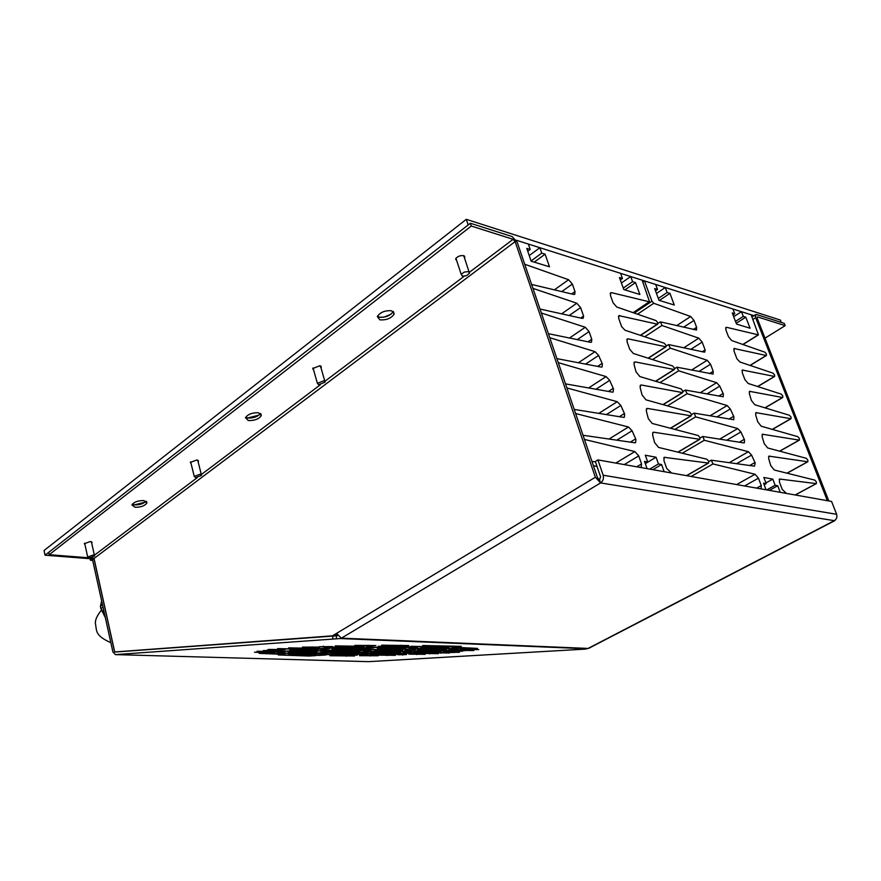 <?xml version="1.0" encoding="UTF-8"?>
<svg xmlns="http://www.w3.org/2000/svg" width="881" height="881" viewBox="0 0 881 881"><rect width="100%" height="100%" fill="white"/><g stroke="black" fill="none" stroke-linecap="round" stroke-linejoin="round"><path stroke-width="1.32" d="M89.19 558.003L94.575 556.076L93.078 555.074L87.682 557.001L89.19 558.003M195.67 477.59L201.529 475.399L200.13 474.22L194.261 476.412L195.67 477.59M318.647 384.711L325.089 382.189L323.834 380.79L317.38 383.312L318.647 384.711M462.327 276.194L466.556 275.676L469.496 273.22L468.417 271.59L464.188 272.108L461.413 274.189L462.327 276.194M245.678 417.264L247.704 417.979L258.915 415.16M146.026 501.179C143.438 503.767 139.594 505 134.496 504.89L132.26 504.262L134.518 504.868L145.013 502.203M755.259 316.081L516.233 240.205L528.336 244.048L530.208 249.488L527.763 251.294M781.337 322.435L780.39 320.067L466.302 219.325L468.163 224.952L45.041 555.195L90.093 558.708L91.195 557.882M377.343 316.433L380.581 317.369L384.182 317.094L391.098 314.143M466.302 219.325L44.05 550.504L45.041 555.195M93.276 558.102L90.435 560.239L90.093 558.708M90.435 560.239L92.703 560.415M91.723 543.192L92.053 542.674L90.358 541.518L84.312 543.698L84.961 544.623M198.137 461.853L198.445 461.314L196.87 459.959L190.296 462.415L191.078 463.582M321.025 367.895L319.902 365.725L312.678 368.566L313.625 370.031M464.562 258.122L463.648 255.655C460.014 255.314 457.338 256.426 455.609 258.992L456.787 260.853M391.671 310.773C385.03 310.288 380.229 312.226 377.299 316.565L379.832 319.836C386.462 320.288 391.241 318.36 394.17 314.032L391.671 310.773M258.485 412.771C252.23 412.55 247.891 414.213 245.469 417.748L248.343 420.534C254.587 420.733 258.904 419.07 261.316 415.546L258.485 412.771M245.656 417.297L247.682 418.001C253.42 418.277 257.681 416.757 260.457 413.453M143.834 500.562C137.943 500.54 133.967 501.994 131.93 504.923L135.057 507.291C140.938 507.302 144.891 505.848 146.918 502.93L143.834 500.562M828.812 500.959L757.142 318.129L757.506 316.885L785.158 325.651L764.994 338.161M827.369 500.694L755.678 317.667L752.925 319.407M563.19 647.766L566.946 647.546M561.626 647.711L565.382 647.48M336.894 634.562L335.132 635.63L114.706 651.962L94.036 558.466L515.132 241.603L595.358 477.238L600.6 482.931L599.543 479.859L600.567 476.775L595.347 461.479L597.913 459.904L831.576 501.443L836.62 514.295C837.39 517.026 836.62 519.151 834.296 520.671L835.474 519.79M332.974 635.542L595.358 477.238M88.122 557.75L49.182 554.7L48.686 552.343L470.355 223.234L512.169 236.571L517.224 242.264L597.45 477.579L599.543 479.859M335.132 635.63L333.91 635.719M409.929 652.568L402.639 653.019L438.364 653.691L409.929 652.568M370.879 651.224L363.567 651.698L400.767 652.414L370.879 651.224M352.576 651.323L359.889 650.85L320.992 650.079L352.576 651.323L352.565 650.596M310.971 649.914L318.272 649.418L277.658 648.603L310.971 649.914L310.96 649.176M417.253 653.911L408.817 654.165L425.204 654.33L417.253 653.911M399.842 654.01L407.033 653.57L370.549 652.887L399.842 654.01L399.831 653.328M361.188 652.733L368.39 652.27L330.375 651.544L361.188 652.733L361.177 652.028M296.985 649.87L289.783 650.365L329.307 651.125L296.985 649.87M277.933 649.969L285.125 649.473L268.242 649.462L277.933 649.969L277.922 649.231M267.251 650.707L276.028 650.442L263.276 650.574L267.251 650.707L267.251 650.057M309.903 652.094L317.017 651.621L277.46 650.861L309.903 652.094L309.903 651.389M328.283 651.995L321.18 652.458L358.996 653.162L328.283 651.995M368.335 653.317L361.221 653.757L397.54 654.418L368.335 653.317M406.493 654.572L398.124 654.814L406.493 654.572M377.002 654.605L369.987 655.046L395.426 655.343L377.002 654.605M366.496 655.255L359.569 655.684L378.147 655.772L366.496 655.255M337.908 653.339L330.893 653.79L367.873 654.462L337.908 653.339M327.402 654.021L320.464 654.462L357.378 655.112L327.402 654.021M336.806 655.299L329.957 655.728L354.58 655.993L336.806 655.299M319.23 655.398L326.069 654.968L288.373 654.297L319.23 655.398L319.219 654.748M309.066 656.048L315.827 655.618L278.209 654.957L309.066 656.048L309.066 655.409M319.891 653.438L326.917 652.986L288.263 652.27L319.891 653.438L319.891 652.766M309.473 654.12L316.411 653.669L277.845 652.964L309.473 654.12L309.473 653.449M278.308 652.116L285.323 651.643L257.01 651.257L278.308 652.116L278.297 651.411M267.901 652.821L274.828 652.347L254.521 652.226L267.901 652.821L267.901 652.127M278.671 654.154L285.51 653.702L259.201 653.394L278.671 654.154L278.66 653.493M368.06 646.07L375.89 645.542L354.823 645.377L368.06 646.07L368.049 645.244M356.453 646.852L364.172 646.335L335.254 645.883L356.453 646.852L356.442 646.048M312.083 647.623L319.594 647.106L302.436 647.095L312.083 647.623L312.072 646.841M321.95 649.176L329.351 648.68L288.649 647.832L321.95 649.176L321.939 648.416M363.556 650.607L370.967 650.134L331.994 649.341L363.556 650.607L363.545 649.87M331.454 647.524L323.944 648.042L363.732 648.857L331.454 647.524M366.067 648.383L373.676 647.876L333.69 647.028L366.067 648.383L366.055 647.601M398.036 648.372L405.756 647.876L366.551 647.039L398.036 648.372L398.025 647.59M409.632 647.623L417.451 647.117L378.18 646.258L409.632 647.623L409.621 646.819M400.888 646.081L408.817 645.553L381.616 645.156L400.888 646.081L400.866 645.244M323.371 646.841L332.555 646.566L319.385 646.698L323.371 646.841L323.371 646.147M459.97 647.535L452.063 648.031L477.447 648.383L459.97 647.535M453.275 646.874L461.292 646.357L422.737 645.498L453.275 646.874L453.252 646.037M441.37 647.623L449.288 647.128L410.788 646.28L441.37 647.623L441.359 646.819M467.348 649.011L459.563 649.495L478.768 649.605L467.348 649.011M428.419 647.535L420.611 648.042L458.131 648.823L428.419 647.535M455.686 649.738L448 650.211L473.912 650.563L455.686 649.738M416.724 648.284L409.015 648.779L446.48 649.55L416.724 648.284M462.966 651.136L454.211 651.4L462.966 651.136M424.928 649.749L417.33 650.222L453.957 650.96L424.928 649.749M384.942 648.284L377.332 648.79L415.524 649.572L384.942 648.284M451.623 651.819L442.956 652.083L450.874 652.513L459.508 652.248L451.623 651.819M395.338 650.552L402.848 650.079L364.613 649.297L395.338 650.552L395.327 649.815M433.937 651.918L441.425 651.455L404.753 650.729L433.937 651.918L433.926 651.191M381.958 650.519L374.546 650.993L411.812 651.72L381.958 650.519M420.997 651.885L413.607 652.336L449.387 653.019L420.997 651.885M94.069 558.598L92.527 559.655L112.9 651.951L115.345 654.616L340.198 638.549L341.399 638.152L336.542 633.384M588.849 648.262L583.233 648.967L585.821 649.077L368.478 661.664M93.948 558.587L114.376 650.949L115.356 652.017L337.665 635.73M332.809 638.67L332.776 635.675M336.41 638.824L336.377 635.829M600.6 482.931L341.399 638.152L588.101 648.427L834.296 520.671L600.6 482.931C603.1 481.059 603.959 478.482 603.155 475.222L597.913 459.904M515.132 241.603L513.105 239.324L469.43 272.273M90.677 557.959L94.036 558.466M470.355 223.234L471.291 226.054L513.105 239.324M379.028 317.16C385.526 317.645 390.294 315.75 393.311 311.478M49.182 554.7L471.291 226.054M785.158 325.651L784.244 323.36L756.592 314.539L755.711 314.572L755.678 317.667M583.024 435.258L634.783 442.78L635.586 442.658L635.906 439.421L632.084 430.765L628.483 426.999L575.623 413.53M574.214 409.412L623.506 417.363L624.343 417.242L624.651 414.081L620.852 405.469L617.251 401.692L566.901 387.948M565.503 383.874L612.306 392.122L613.176 392.001L613.473 388.928L609.685 380.361L606.106 376.583L558.279 362.675M556.902 358.633L601.194 367.091L602.097 366.97L602.384 363.963L598.617 355.45L595.038 351.662L549.766 337.698M530.208 249.488L526.783 248.409L531.155 261.183L549.48 266.789L545.097 254.169L541.738 253.111L539.877 247.715L620.587 273.33L622.449 278.462L619.442 277.515L623.814 289.563L639.881 294.485L635.52 282.57L632.58 281.645L630.719 276.546L642.15 280.169L649.539 301.853L611.557 292.668L610.643 292.767L610.456 295.454L613.077 302.789L616.711 306.995L655.971 320.563L657.788 322.688L657.281 324.153L618.891 315.629L618.682 318.393L621.667 326.697L625.014 330.232L664.263 343.227L666.091 345.363L666.003 346.806L628.12 338.855L627.261 338.965L627.052 341.806L629.739 349.294L633.384 353.512L672.61 365.934L674.439 368.06L674.35 369.546L635.278 361.937L634.441 362.036L634.045 364.426L635.994 371.804L639.837 376.561L681.046 388.884L682.885 391.01L682.401 392.574L641.379 385.019L640.564 385.129L640.146 387.585L642.106 395.051L645.982 399.842L689.57 412.077L691.42 414.202L690.946 415.81L647.557 408.443L646.764 408.553L646.335 411.086L648.328 418.662L652.226 423.464L698.192 435.533L700.043 437.648L699.58 439.289L653.834 432.23L653.063 432.34L652.612 434.95L654.627 442.603L658.548 447.416L706.914 459.243L708.765 461.358L708.313 463.043L664.219 457.338L663.922 460.587L666.752 468.505L671.564 472.998M664.142 471.676L661.587 464.518L658.459 463.946L656.07 457.239L645.321 455.224L647.711 461.985L645.244 463.45M656.07 457.239L645.31 463.637M630.719 276.546L621.424 282.977M632.58 281.645L623.263 288.054M635.52 282.57L624.882 289.882M622.449 278.462L620.323 279.938M539.877 247.715L529.239 255.578M541.738 253.111L531.078 260.963M545.097 254.169L534.249 262.131M531.606 284.442L573.751 294.452L574.753 294.342L574.996 291.578L572.353 284.067L568.597 279.729L524.724 264.245M539.998 309.044L582.176 318.382L583.145 318.261L583.585 316.092L580.601 307.579L576.824 303.229L532.939 288.362M583.585 316.092L580.722 318.063M548.4 333.69L590.556 342.324L591.492 342.202L591.768 339.284L589.07 331.608L585.281 327.258L541.341 313.008M639.375 467.282L641.214 467.282L641.555 463.957L638.725 455.895L634.871 451.557L584.444 439.432M591.944 461.413L595.468 461.853M597.065 466.501L593.387 465.653M647.711 461.985L644.518 461.402L647.083 468.648M658.459 463.946L649.715 469.11M661.587 464.518L652.854 469.672M759.664 488.658L761.085 488.68L761.261 485.563L758.464 478.185L755.061 474.253L712.993 463.935L711.264 460.19L754.488 466.159L755.215 463.032L751.581 455.114L748.421 451.711L704.271 440.269L702.884 436.513L743.773 442.901L744.368 442.824L744.522 439.85L740.899 431.954L737.738 428.54L695.638 416.856L694.272 413.145L733.752 419.708L733.895 416.812L730.294 408.96L727.144 405.535L687.103 393.708L685.374 390.074L723.213 396.769L723.345 393.928L719.766 386.131L716.616 382.695L678.656 370.802L676.927 367.201L713.07 374.062L713.203 371.286L710.538 364.216L707.179 360.274L670.309 348.138L668.569 344.57L704.106 352.103L704.8 352.037L705.119 349.944L702.311 351.717M705.119 349.944L702.168 342.103L698.82 338.161L661.917 325.485L660.596 321.906L696.508 330.012L696.618 327.358L694.008 320.442L690.671 316.499L653.746 303.295L651.929 301.181L644.463 280.907L655.662 284.464L657.523 289.475L654.671 288.583L659.021 300.344L674.284 305.013L669.934 293.373L667.137 292.492L665.276 287.514L732.926 308.989L734.765 313.735L732.232 312.942L736.538 324.076L750.083 328.228L745.789 317.193L743.3 316.411L741.461 311.698L751.108 314.759L758.442 334.879L726.649 327.336L725.977 327.402L725.9 329.979L728.499 336.74L731.726 340.573L764.862 352.18L766.492 354.118L766.162 355.495L734.104 348.513L734.027 351.156L736.957 358.809L739.93 362.014L773.022 373.137L774.652 375.086L774.63 376.462L742.353 370.042L742.276 372.74L744.919 379.645L748.167 383.477L781.216 394.104L782.857 396.054L782.537 397.496L749.61 391.34L749.346 393.609L751.372 400.426L754.808 404.753L789.497 415.292L791.127 417.231L790.819 418.695L755.975 412.649L755.7 414.984L757.748 421.867L761.206 426.217L797.845 436.679L799.485 438.617L799.188 440.115L762.428 434.245L762.131 436.646L764.212 443.617L767.692 447.977L806.291 458.285L807.932 460.223L807.646 461.754L768.959 456.138L768.661 458.594L770.754 465.631L774.256 470.014L814.815 480.112L816.467 482.05L816.18 483.614L779.553 479.044L779.421 482.083L782.196 489.351L786.414 493.415M780.236 492.314L777.725 485.75L775.126 485.277L772.78 479.132L763.838 477.458L766.195 483.647L764.146 484.77M772.78 479.132L765.919 482.92M741.461 311.698L733.675 316.675M743.3 316.411L735.503 321.378M745.789 317.193L736.23 323.272M734.765 313.735L732.981 314.88M665.276 287.514L656.477 293.461M667.137 292.492L658.316 298.428M669.934 293.373L659.384 300.454M657.523 289.475L655.508 290.84M644.463 280.907L642.833 282.03M766.195 483.647L763.541 483.162L766.052 489.792M775.126 485.277L766.69 489.913M777.725 485.75L769.3 490.376M356.221 638.769L347.764 638.857M104.421 613.517L100.874 608.584L100.368 606.293L101.8 601.635M115.345 654.616L368.798 661.664M586.933 648.757L340.198 638.549M603.155 475.222L836.62 514.295M464.1 276.304L324.913 381.308M320.376 384.733L201.32 474.562M197.344 477.557L94.388 555.239M440.83 652.579L440.841 653.284M403.135 651.257L403.146 651.984M450.863 651.808L450.874 652.513M406.604 649.077L406.626 649.837M445.18 650.486L445.191 651.224M458.748 651.125L458.759 651.709M437.549 649.055L437.56 649.826M465.069 650.079L465.091 650.839M449.112 648.317L449.134 649.099M469.826 649.11L469.848 649.881M468.373 647.865L468.395 648.658M354.768 648.361L354.779 649.132M346.365 655.596L346.376 656.235M349.074 654.704L349.085 655.365M359.492 654.043L359.503 654.704M369.899 655.365L369.91 656.015M387.133 654.935L387.144 655.585M402.76 654.561L402.771 655.112M389.149 653.999L389.16 654.671M350.484 652.722L350.495 653.416M320.585 650.663L320.596 651.389M416.79 653.9L416.801 654.572M392.155 651.962L392.166 652.667M429.873 653.25L429.895 653.944M664.946 457.228L663.712 457.966M708.313 463.043L686.486 475.652M653.834 432.23L652.557 433.012M699.58 439.289L677.863 452.14M647.557 408.443L646.258 409.258M690.946 415.81L670.408 428.232M641.379 385.019L640.058 385.856M682.401 392.574L662.964 404.599M635.278 361.937L633.946 362.796M673.954 369.591L655.519 381.253M628.12 338.855L626.776 339.747M665.596 346.861L648.097 358.171M619.772 315.53L618.407 316.455M657.281 324.153L640.366 335.32M611.557 292.668L610.17 293.626M649.11 301.897L633.109 312.667M568.597 279.729L554.38 289.849M572.353 284.067L561.737 291.6M574.996 291.578L571.626 293.946M576.824 303.229L561.626 313.834M580.601 307.579L569.181 315.508M585.281 327.258L569.511 338.018M589.07 331.608L577.286 339.603M591.768 339.284L588.023 341.806M595.038 351.662L578.432 362.741M598.617 355.45L585.579 364.106M602.152 363.413L597.604 366.397M606.106 376.583L588.629 387.948M609.685 380.361L595.974 389.248M613.242 388.367L608.452 391.439M617.251 401.692L598.827 413.376M620.852 405.469L606.381 414.599M624.42 413.508L619.354 416.691M628.483 426.999L609.024 439.035M632.084 430.765L616.81 440.17M635.675 438.837L630.3 442.119M634.871 451.557L615.786 463.087M638.725 455.895L624.255 464.584M641.555 463.957L636.765 466.809M780.07 478.967L779.167 479.473M816.18 483.614L795.147 494.968M769.52 456.061L768.573 456.589M807.646 461.754L786.953 473.174M762.99 434.168L762.032 434.729M799.188 440.115L779.608 451.16M756.559 412.572L755.579 413.156M790.819 418.695L772.274 429.377M750.216 391.274L749.224 391.869M782.537 397.496L764.939 407.837M742.98 369.976L741.967 370.593M774.333 376.495L757.616 386.517M734.754 348.447L733.719 349.096M766.162 355.495L749.984 365.395M726.649 327.336L725.603 328.007M758.123 334.901L742.815 344.46M651.929 301.181L634.265 313.063M653.746 303.295L637.514 314.187M690.671 316.499L676.674 325.64M694.008 320.442L683.557 327.236M696.618 327.358L693.303 329.505M661.917 325.485L644.76 336.773M698.82 338.161L683.865 347.742M702.168 342.103L690.935 349.261M670.309 348.138L652.546 359.58M707.179 360.274L691.662 370.009M710.538 364.216L698.941 371.463M713.203 371.286L709.524 373.566M678.656 370.802L659.979 382.585M716.616 382.695L700.274 392.717M719.766 386.131L706.947 393.961M723.136 393.422L718.665 396.131M687.103 393.708L667.413 405.855M727.144 405.535L709.976 415.832M730.294 408.96L716.826 416.999M733.675 416.295L728.972 419.081M695.638 416.856L674.857 429.399M737.738 428.54L719.656 439.134M740.899 431.954L726.715 440.236M744.302 439.322L739.324 442.207M704.271 440.269L682.29 453.219M748.421 451.711L729.336 462.624M751.581 455.114L736.604 463.648M754.995 462.503L749.72 465.487M712.993 463.935L691.189 476.489M755.061 474.253L736.626 484.572M758.464 478.185L744.5 485.971M761.261 485.563L756.636 488.118M340.297 638.549L349.482 638.494M446.182 642.524L442.691 642.789M103 607.064L100.874 608.584M100.368 606.293L102.493 604.762M94.465 555.559L91.404 541.749M201.353 474.694L197.718 460.168M324.814 381.209L320.453 365.89M469.055 271.877L463.758 255.688M461.248 274.564L455.962 258.309M317.38 383.312L313.03 367.939M194.261 476.412L190.637 461.831M87.682 557.001L84.642 543.17M587.297 648.713L340.562 638.494M834.913 520.605L588.783 648.295M751.967 316.951L755.667 314.605M146.609 501.619L146.918 502.93M260.831 413.751L261.316 415.546M393.411 311.555L394.17 314.032M464.364 255.986L464.86 257.516M321.014 366.21L321.323 367.322M198.236 460.51L198.445 461.314M91.921 542.079L92.053 542.674M708.643 462.988L686.673 475.685M699.932 439.245L678.051 452.184M691.31 415.755L670.606 428.287M682.786 392.53L663.173 404.665M674.35 369.546L655.739 381.319M666.003 346.806L648.317 358.237M657.7 324.109L640.597 335.397M649.539 301.853L633.351 312.744M816.423 483.581L795.279 494.99M807.899 461.721L787.085 473.207M799.452 440.082L779.751 451.204M791.094 418.662L772.417 429.421M782.824 397.463L765.093 407.881M774.63 376.462L757.781 386.572M766.47 355.472L750.149 365.45M758.442 334.879L742.991 344.515M660.155 321.972L657.953 323.426M668.547 344.592L666.256 346.068M676.905 367.212L674.604 368.665M685.341 390.085L683.028 391.527M693.876 413.211L691.541 414.621M702.509 436.58L700.142 437.978M711.231 460.212L708.842 461.589M453.087 642.811L449.949 643.086M101.634 600.919L100.654 605.357M100.819 608.507L105.335 617.647M101.238 610.39C97.13 615.533 95.181 619.795 95.368 623.164C96.954 631.225 94.553 635.179 110.874 642.767"/></g></svg>
